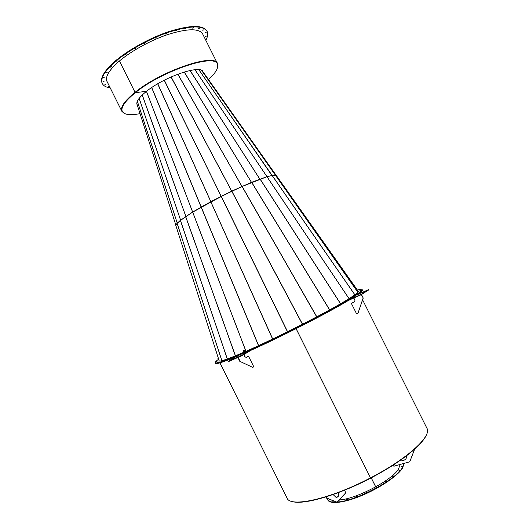 <?xml version="1.0" encoding="UTF-8"?>
<svg xmlns="http://www.w3.org/2000/svg" width="529" height="529" viewBox="0 0 529 529"><rect width="100%" height="100%" fill="white"/><g stroke="black" fill="none" stroke-linecap="round" stroke-linejoin="round"><path stroke-width="0.79" d="M426.777 433.972C423.947 443.117 404.341 459.681 377.402 474.493C342.481 494.026 302.866 505.85 291.671 501.333M370.479 477.78L296.121 328.648L370.479 477.78M371.193 477.832L375.709 486.898M371.232 477.813L375.749 486.878M296.081 328.668L370.505 477.879C330.043 499.217 290.024 507.827 287.042 498.054L219.952 362.861M385.079 481.972L386.177 481.522L385.079 481.972M375.927 487.533L377.025 487.083L375.927 487.533M365.949 492.598L367.04 492.149L365.949 492.598M355.924 496.757L357.002 496.314L355.924 496.757M346.634 499.713L347.705 499.264L346.634 499.713M338.772 501.247L339.83 500.804L338.772 501.247M333.402 500.937L332.853 501.406L333.773 501.089M329.891 499.521L329.316 499.998L330.241 499.667M401.366 466.578L402.437 466.142L401.366 466.578M392.703 476.345L393.794 475.902L392.703 476.345M398.251 471.088L399.335 470.645L398.251 471.088M400.169 464.469L398.397 469.283C391.44 480.669 354.575 499.713 339.036 499.892M401.266 459.655L402.397 460.197M404.09 463.371L402.159 468.053C394.707 480.438 354.675 501.393 336.92 502.107M404.282 463.318L402.357 468.443C397.094 476.279 379.643 488.075 361.995 495.461C344.333 502.881 329.924 504.54 327.808 499.971L327.299 498.477M336.404 502.147C331.557 502.411 328.628 501.558 327.616 499.581M361.327 294.646L363.238 298.058L357.994 313.188L356.572 313.796L351.335 303.335L354.516 301.933L354.972 300.254L353.855 298.019M363.086 298.158L357.994 313.188M361.479 294.547L363.238 298.058M351.335 303.335L354.529 301.894M237.898 357.531L239.782 361.32L252.769 367.397L253.768 366.756L248.438 356.043L246.177 357.439L244.801 356.665L243.776 354.602M239.782 361.32L252.769 367.397M238.162 357.419L240.047 361.208M248.438 356.043L246.137 357.419M359.859 294.798L360.533 294.441L359.859 294.798M365.764 291.076L366.425 290.719L365.764 291.076M358.629 294.256L359.29 293.899L358.629 294.256M352.671 297.999L353.339 297.642L352.671 297.999M349.067 298.634L267.033 176.759L272.177 175.463L275.371 175.205L276.641 175.952L358.391 291.466L358.126 292.008M358.08 294.283C361.261 292.034 362.709 290.633 362.425 290.084L362.272 289.78C362.596 290.401 360.646 292.14 356.427 294.99L356.434 295.01M356.427 294.99L368.594 289.608L361.095 294.362L361.261 294.686L348.466 300.412L348.307 300.088C327.914 312.434 282.036 335.941 250.759 349.973L250.925 350.31L241.885 355.746L228.773 361.472M368.693 289.945L361.261 294.686M360.699 294.977L360.533 294.646L348.307 300.088M360.533 294.646L361.095 294.362M230.922 359.951L231.735 359.568L230.922 359.951M240.735 355.667L241.561 355.27L240.735 355.667M245.886 352.545L246.706 352.155L245.886 352.545M236.106 356.824L236.913 356.44L236.106 356.824M348.466 300.412C328.086 312.771 282.208 336.285 250.925 350.31M250.382 350.588L250.217 350.258L241.72 355.409L241.885 355.746M241.297 356.05L241.125 355.713L228.667 361.155L228.832 361.492M228.68 361.538L228.607 361.142L237.422 355.825C223.331 361.737 215.971 364.144 215.336 363.039C215.892 364.071 222.286 362.074 234.512 357.049C262.067 345.801 320.045 316.904 345.761 301.596C357.26 294.792 362.762 290.851 362.272 289.78L362.12 289.475C362.603 290.54 357.095 294.468 345.596 301.272L345.761 301.596L345.596 301.272L342.514 302.588C353.537 296.081 358.821 292.312 358.364 291.287L358.014 291.082M241.125 355.713L241.72 355.409M250.217 350.258L250.759 349.973M237.581 356.156L236.529 356.599M235.253 357.135C222.649 362.332 216.063 364.402 215.488 363.344L215.184 362.729C214.972 362.206 216.13 361.023 218.656 359.191M218.358 358.259L218.014 358.378M218.259 357.954L218.06 358.391M217.935 358.437L218.239 357.882M414.617 449.161L409.757 461.784L393.847 466.234L393.259 465.051M414.538 449.438L409.757 461.784M406.503 455.819L406.404 457.856C405.445 460.157 403.581 460.865 400.81 459.979M405.736 459.112C404.513 460.283 402.933 460.528 401.002 459.846M326.003 496.903L326.538 497.987L336.88 502.153L345.801 492.803L344.511 490.224M325.725 496.989L326.538 497.987M326.261 498.06L336.88 502.153M336.861 497.339C338.256 496.685 338.851 495.078 338.633 492.532M333.098 494.549L336.008 497.313C338.137 497.452 339.102 495.818 338.904 492.426M362.623 299.883L426.949 428.298C432.114 435.969 407.522 458.795 370.545 477.859M119.422 60.994L135.021 92.344C124.48 100.94 120.103 107.275 121.875 111.348L125.452 113.933M106.752 80.917L121.875 111.348M208.472 79.502C215.825 72.843 218.788 67.719 217.366 64.128C214.999 53.184 161.543 71.098 135.424 92.621L135.245 92.297C124.778 100.86 120.42 107.156 122.186 111.209C120.42 107.156 124.784 100.854 135.265 92.304L135.021 92.344M192.662 212.03L201.311 207.037L192.662 212.03L146.48 91.345L135.424 92.621L146.46 91.358C139.001 97.362 135.88 101.806 137.084 104.689L137.242 104.96M217.366 64.128L217.214 63.83C214.84 52.874 161.385 70.774 135.265 92.304L135.424 92.621C124.937 101.165 120.572 107.466 122.331 111.513C124.348 114.813 130.246 115.527 140.026 113.649M359.356 290.104L359.978 289.773L359.356 290.104M360.289 290.838L360.923 290.494L360.289 290.838M357.498 293.423L358.146 293.079L357.498 293.423M350.906 297.847L351.567 297.49L350.906 297.847M357.306 290.084C360.229 289.198 361.829 288.993 362.12 289.475M340.504 303.977L341.344 303.58L340.504 303.977M327.067 311.469L327.92 311.065L327.067 311.469M311.171 319.919L312.024 319.523L311.171 319.919M293.793 328.813L294.64 328.41L293.793 328.813M276.059 337.555L276.898 337.158L276.059 337.555M259.144 345.569L259.964 345.179L259.144 345.569M244.881 351.99L244.001 352.294M245.198 351.653C273.222 339.492 320.356 315.707 342.514 302.588L345.596 301.272C319.873 316.567 261.901 345.457 234.347 356.718L234.512 357.049L234.347 356.718L237.263 355.045L243.532 352.38M232.489 357.234L231.762 357.624L232.489 357.234M223.595 360.573L222.881 360.963L223.595 360.573M218.411 361.981L217.703 362.365L218.411 361.981M216.976 361.499L216.288 361.869L216.976 361.499M219.006 360.289L218.894 360.824C219.436 361.803 225.559 359.872 237.263 355.045L234.347 356.718C222.127 361.75 215.739 363.754 215.184 362.729M109.232 85.903L108.26 86.571L109.397 86.24M104.901 84.402L106.144 83.992L104.901 84.402M103.261 81.413L104.524 80.997L103.261 81.413M103.605 77.452L104.881 77.036L103.605 77.452M105.992 72.645L107.288 72.222L105.992 72.645M110.409 67.157L111.712 66.733L110.409 67.157M116.724 61.212L118.033 60.789L116.724 61.212M124.705 55.069L126.021 54.639L124.705 55.069M134.022 48.999L135.331 48.569L134.022 48.999M144.258 43.292L145.568 42.862L144.258 43.292M154.944 38.214L156.24 37.784L154.944 38.214M165.577 34.001L166.853 33.572L165.577 34.001M175.661 30.841L176.924 30.418L175.661 30.841M184.747 28.85L185.996 28.434L184.747 28.85M192.47 28.103L193.693 27.687L192.47 28.103M198.52 28.579L199.724 28.169L198.52 28.579M202.713 30.226L203.903 29.816L202.713 30.226M204.954 32.93L206.125 32.52L204.954 32.93M205.226 36.541L206.376 36.137L205.226 36.541M107.123 81.658L106.911 81.314M107.341 82.107L107.017 81.545C105.132 77.472 108.2 71.574 116.208 63.85C127.628 53.092 148.709 41.024 167.362 34.683C187.127 28.46 198.891 28.189 202.653 33.863L202.905 34.464M110.23 87.92C106.197 87.358 103.572 85.923 102.368 83.622C100.312 79.205 103.618 72.784 112.293 64.366C124.745 52.576 147.908 39.278 168.414 32.309C190.116 25.485 203.017 25.18 207.103 31.403C208.221 33.75 207.791 36.706 205.807 40.27M102.368 83.622L102.143 83.172C100.08 78.742 103.386 72.314 112.062 63.89C124.5 52.093 147.67 38.789 168.176 31.826C189.878 25.008 202.779 24.718 206.879 30.946L207.103 31.403M202.534 33.638L202.68 34.015M276.647 175.959L358.239 291.4M245.992 351.302L192.715 212.122L221.155 196.431L242.064 186.486L266.966 176.726L349.034 298.654M175.899 225.308L177.122 223.417L180.422 220.461L192.649 212.103L245.945 351.329M146.44 91.378L192.649 212.103M119.448 60.974L135.047 92.317C161.338 70.648 215.131 52.642 217.512 63.665L202.389 33.433M217.419 68.076L217.512 63.665M217.214 63.83C214.84 52.874 161.405 70.767 135.279 92.291L135.047 92.317M271.906 175.529L266.986 176.666L194.983 69.722M276.588 175.919L275.358 175.112L272.091 175.377L198.825 69.702M201.595 70.436L275.358 175.112L201.556 70.417M276.561 175.906L202.534 71.111L276.548 175.899M194.943 69.722L266.953 176.673L251.599 182.287L231.808 191.088L201.106 207.044L151.651 87.602M259.884 179.172L251.539 182.426L184.284 71.97M251.539 182.426L242.024 186.492L177.883 74.153M242.024 186.492L231.768 191.214L171.138 76.923M231.768 191.214L221.248 196.371L164.34 80.177M221.248 196.371L210.859 201.661L157.781 83.767M210.952 201.721L201.205 206.984L151.75 87.543M192.616 212.056L180.369 220.368L177.07 223.324L175.767 225.347M203.057 71.851L203.037 71.805C201.185 64.273 164.612 76.586 146.46 91.358M243.446 350.634L244.067 350.35L243.446 350.634M243.684 351.117L244.074 350.912M244.934 351.355L243.538 352.01M244.596 351.56L244.253 351.739L244.596 351.56M243.466 351.21L243.472 352.076M244.874 351.349L244.286 350.8M244.967 351.322L243.552 352.235M245.132 351.468L243.485 352.294M243.234 351.395L244.55 350.734L244.854 351.408M243.895 351.091L244.226 351.752M354.847 294.812L272.131 175.469M275.397 175.211L357.882 292.306L275.371 175.205M272.177 175.463L354.88 294.785M260.149 179.073L340.583 303.712M258.516 345.662L201.152 207.143M251.744 182.34L329.679 309.849M340.504 303.758L260.063 179.106M242.176 186.439L316.805 316.792M329.587 309.901L251.645 182.386M231.861 191.187L302.548 324.204M316.692 316.851L242.064 186.486M221.274 196.371L287.597 331.729M302.429 324.264L231.742 191.24M157.675 83.833L272.706 338.983M287.478 331.789L221.155 196.431M201.251 207.084L258.621 345.609M272.594 339.036L210.8 201.814M185.719 216.619L235.445 355.799M180.468 220.428L227.318 358.953M235.372 355.825L185.653 216.665M177.149 223.39L221.889 360.692M227.265 358.973L180.422 220.461M219.251 361.043L175.82 225.433L219.257 361.043M221.856 360.699L177.122 223.417M198.884 69.709L271.932 175.522M190.07 70.476L259.898 179.172M259.858 179.186L189.977 70.496M251.493 182.439L184.185 72.004M241.971 186.519L177.777 74.192M231.715 191.24L171.026 76.976M221.195 196.398L164.228 80.236M142.255 94.969L185.917 216.493M185.884 216.513L142.189 95.028M139.16 98.308L180.667 220.282M180.634 220.302L139.12 98.361M137.335 101.224L177.308 223.245M177.288 223.264L137.315 101.264M136.806 103.591L175.906 225.288M243.241 350.767L243.479 351.243M244.067 350.35L244.305 350.833"/></g></svg>
